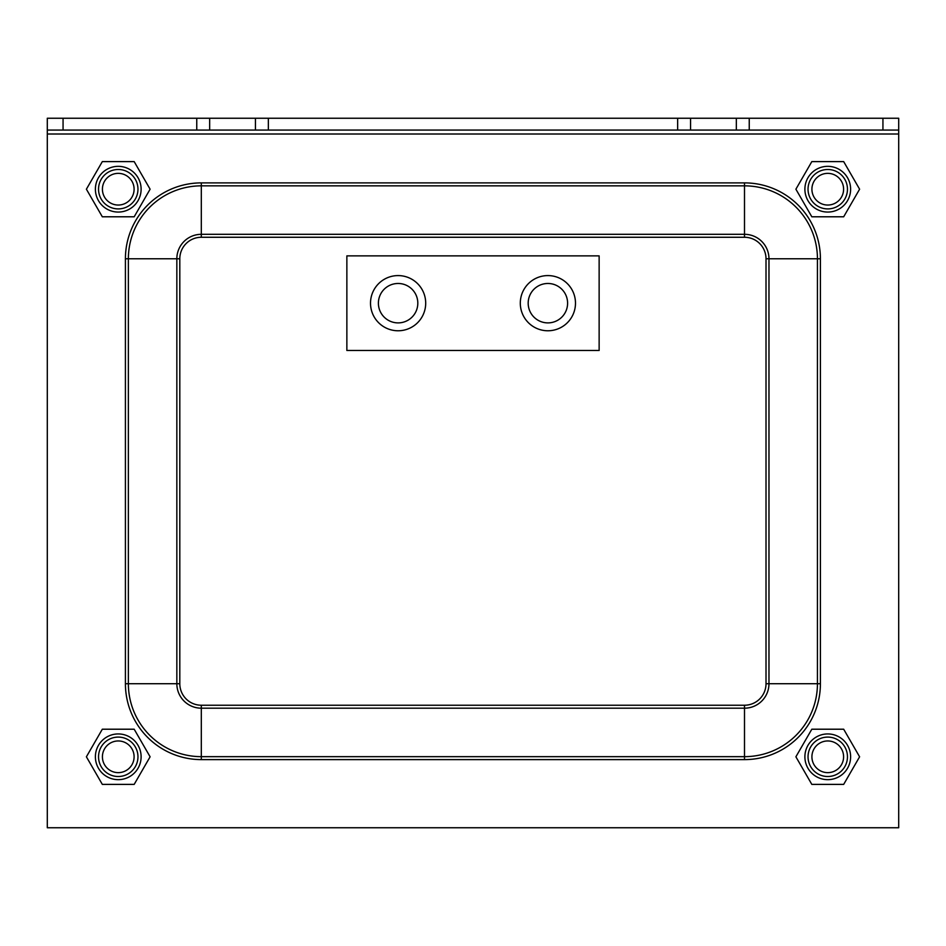 <?xml version="1.0" encoding="UTF-8"?>
<svg xmlns="http://www.w3.org/2000/svg" width="946" height="946" viewBox="0 0 946 946"><rect width="100%" height="100%" fill="white"/><g stroke="black" fill="none" stroke-linecap="round" stroke-linejoin="round"><path stroke-width="1.42" d="M898.7 118.25L898.7 130.075L47.3 130.075L47.3 118.25L898.7 118.25L898.7 827.75L47.3 827.75L47.3 130.075M547.888 322.893A19.712 19.712 0 0 1 530.824 293.331A19.712 19.712 0 0 1 564.963 293.331A19.712 19.712 0 0 1 547.888 322.893M398.112 322.893A19.712 19.712 0 0 1 381.037 293.331A19.712 19.712 0 0 1 415.176 293.331A19.712 19.712 0 0 1 398.112 322.893M398.112 330.769A27.588 27.588 0 0 0 421.999 289.381A27.588 27.588 0 0 0 374.214 289.381A27.588 27.588 0 0 0 398.112 330.769M547.888 330.769A27.588 27.588 0 0 0 571.786 289.381A27.588 27.588 0 0 0 524.001 289.381A27.588 27.588 0 0 0 547.888 330.769M346.863 255.881L346.863 350.481L599.137 350.481L599.137 255.881L346.863 255.881M102.416 756.8A15.834 15.834 0 0 1 126.173 743.083A15.834 15.834 0 0 1 126.173 770.517A15.834 15.834 0 0 1 102.416 756.8M98.538 756.8A19.712 19.712 0 0 0 118.25 776.512A19.712 19.712 0 0 0 137.962 756.8A19.712 19.712 0 0 0 118.25 737.088A19.712 19.712 0 0 0 98.538 756.8M811.916 756.8A15.834 15.834 0 0 1 835.673 743.083A15.834 15.834 0 0 1 835.673 770.517A15.834 15.834 0 0 1 811.916 756.8M808.038 756.8A19.712 19.712 0 0 0 827.75 776.512A19.712 19.712 0 0 0 847.462 756.8A19.712 19.712 0 0 0 827.75 737.088A19.712 19.712 0 0 0 808.038 756.8M102.416 189.2A15.834 15.834 0 0 1 126.173 175.483A15.834 15.834 0 0 1 126.173 202.917A15.834 15.834 0 0 1 102.416 189.2M98.538 189.2A19.712 19.712 0 0 0 118.25 208.912A19.712 19.712 0 0 0 137.962 189.2A19.712 19.712 0 0 0 118.25 169.488A19.712 19.712 0 0 0 98.538 189.2M811.916 189.2A15.834 15.834 0 0 1 835.673 175.483A15.834 15.834 0 0 1 835.673 202.917A15.834 15.834 0 0 1 811.916 189.2M808.038 189.2A19.712 19.712 0 0 0 827.75 208.912A19.712 19.712 0 0 0 847.462 189.2A19.712 19.712 0 0 0 827.75 169.488A19.712 19.712 0 0 0 808.038 189.2M95.392 756.8A22.858 22.858 0 0 0 129.685 776.595A22.858 22.858 0 0 0 129.685 737.005A22.858 22.858 0 0 0 95.392 756.8M134.178 784.388L102.322 784.388L86.393 756.8L102.322 729.212L134.178 729.212L150.107 756.8L134.178 784.388M804.892 756.8A22.858 22.858 0 0 0 839.185 776.595A22.858 22.858 0 0 0 839.185 737.005A22.858 22.858 0 0 0 804.892 756.8M843.678 784.388L811.822 784.388L795.893 756.8L811.822 729.212L843.678 729.212L859.607 756.8L843.678 784.388M804.892 189.2A22.858 22.858 0 0 0 839.185 208.995A22.858 22.858 0 0 0 839.185 169.405A22.858 22.858 0 0 0 804.892 189.2M843.678 216.788L811.822 216.788L795.893 189.2L811.822 161.612L843.678 161.612L859.607 189.2L843.678 216.788M95.392 189.2A22.858 22.858 0 0 0 129.685 208.995A22.858 22.858 0 0 0 129.685 169.405A22.858 22.858 0 0 0 95.392 189.2M134.178 216.788L102.322 216.788L86.393 189.2L102.322 161.612L134.178 161.612L150.107 189.2L134.178 216.788M63.063 130.075L63.063 118.25M882.937 130.075L882.937 118.25M736.331 118.25L736.331 130.075M749.244 130.075L749.244 118.25M690.556 118.25L690.556 130.075M677.643 118.25L677.643 130.075M268.357 118.25L268.357 130.075M255.444 118.25L255.444 130.075M209.669 118.25L209.669 130.075M196.756 130.075L196.756 118.25M898.7 134.013L47.3 134.013M179.811 258.778A21.51 21.51 0 0 1 201.309 237.269L744.502 237.269A21.51 21.51 0 0 1 766.012 258.778L768.968 258.778L768.968 683.722L817.439 683.722A72.937 72.937 0 0 1 744.502 756.658L744.502 708.187A24.466 24.466 0 0 0 768.968 683.722L766.012 683.722A21.51 21.51 0 0 1 744.502 705.231L744.502 708.187L201.309 708.187L201.309 756.658A72.937 72.937 0 0 1 128.372 683.722L179.811 683.722L179.811 258.778L176.843 258.778L176.843 683.722A24.466 24.466 0 0 0 201.309 708.187L201.309 705.231A21.51 21.51 0 0 1 179.811 683.722M201.309 237.269L201.309 234.312A24.466 24.466 0 0 0 176.843 258.778L125.416 258.778L125.416 683.722A75.893 75.893 0 0 0 201.309 759.614L744.502 759.614L744.502 756.658L201.309 756.658L201.309 759.614M744.502 705.231L201.309 705.231M744.502 237.269L744.502 234.312L201.309 234.312L201.309 182.885A75.893 75.893 0 0 0 125.416 258.778M768.968 258.778A24.466 24.466 0 0 0 744.502 234.312L744.502 185.842A72.937 72.937 0 0 1 817.439 258.778L817.439 683.722L820.407 683.722L820.407 258.778L768.968 258.778M766.012 258.778L766.012 683.722M125.416 683.722L128.372 683.722L128.372 258.778A72.937 72.937 0 0 1 201.309 185.842L744.502 185.842L744.502 182.885L201.309 182.885M744.502 759.614A75.893 75.893 0 0 0 820.407 683.722M820.407 258.778A75.893 75.893 0 0 0 744.502 182.885"/></g></svg>

